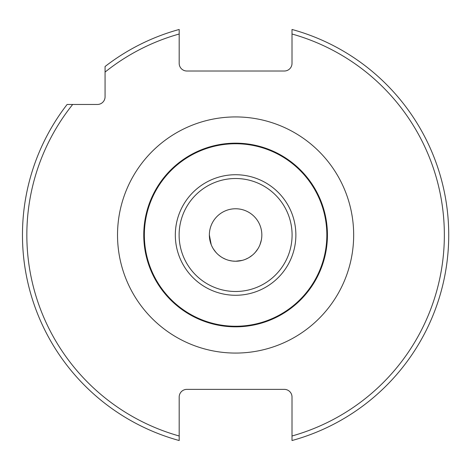 <?xml version="1.0" encoding="UTF-8"?>
<svg xmlns="http://www.w3.org/2000/svg" width="470" height="470" viewBox="0 0 470 470"><rect width="100%" height="100%" fill="white"/><g stroke="black" fill="none" stroke-linecap="round" stroke-linejoin="round"><path stroke-width="0.7" d="M284.356 389.372L186.837 389.372A7.655 7.655 0 0 0 179.188 397.021L179.188 435.99A208.756 208.756 0 0 1 72.686 104.463L97.408 104.463A7.655 7.655 0 0 0 105.063 96.814L105.063 72.086A208.756 208.756 0 0 1 179.188 34.01L179.188 63.356A7.655 7.655 0 0 0 186.837 71.011L284.356 71.011A7.655 7.655 0 0 0 292.011 63.356L292.011 29.469A213.133 213.133 0 0 1 292.011 440.531L292.011 397.021A7.655 7.655 0 0 0 284.356 389.372M179.188 34.01L179.188 29.469A213.133 213.133 0 0 0 105.063 66.517L105.063 72.086M72.686 104.463L67.116 104.463A213.133 213.133 0 0 0 179.188 440.531L179.188 435.99M179.188 430.079L179.188 440.531M234.166 326.82L235.599 326.832A91.832 91.832 0 0 1 143.761 235A91.832 91.832 0 0 1 235.599 143.168A91.832 91.832 0 0 1 327.431 235A91.832 91.832 0 0 1 235.599 326.832L239.16 326.768M242.661 326.562L243.648 326.48M245.957 326.251L251.614 325.428M253.9 324.993L254.957 324.77M255.739 324.6L257.061 324.288M258.706 323.877L257.437 324.2M235.599 143.168A91.832 91.832 0 0 1 327.431 235A91.832 91.832 0 0 1 235.599 326.832L235.141 326.832M239.483 260.95L242.256 260.38L235.599 261.238A26.238 26.238 0 0 0 261.837 235A26.238 26.238 0 0 0 235.599 208.762A26.238 26.238 0 0 0 209.362 235A26.238 26.238 0 0 0 235.599 261.238L232.157 261.014M245.698 259.217L248.254 257.983M251.709 255.709L252.654 254.94M254.94 252.725L255.651 251.92M255.521 252.073L254.288 253.412M248.178 258.024L245.434 259.322M228.837 260.351L232.274 261.026L228.872 260.362M225.694 259.299L222.909 257.965M220.583 256.52L218.521 254.922M216.717 253.218L215.248 251.562M215.677 252.079L216.905 253.412M222.997 258.018L225.735 259.317M225.248 326.251L219.602 325.428M217.316 324.993L216.347 324.794M215.471 324.6L214.144 324.294M212.446 323.871L213.351 324.1M214.056 324.271L215.348 324.576M215.889 324.694L216.964 324.923M227.345 326.462L228.467 326.556M231.087 260.85L228.755 260.327M225.388 259.17L223.92 258.494M219.59 255.792L218.82 255.175M215.889 252.32L213.292 248.824M211.206 244.676L209.362 235M209.82 239.894L211.212 244.682M213.309 248.842L215.548 251.926M235.599 326.832L234.142 326.82M222.88 325.951L220.371 325.563M217.868 325.105L217.422 325.017M213.797 324.206L213.38 324.106M211.764 323.689L210.266 323.272L211.764 323.689M212.417 323.859L213.897 324.235M216.588 324.846L217.81 325.093M219.737 325.452L223.285 326.004M247.919 326.004L251.474 325.452M253.324 325.105L254.617 324.84M257.307 324.23L258.776 323.859M259.44 323.683L260.932 323.272M260.921 323.272L259.416 323.695M254.593 324.846L253.447 325.081M251.444 325.457L247.896 326.01M249.153 257.466L252.378 255.175L249.153 257.466M255.31 252.314L257.889 248.836L255.316 252.314M261.373 239.894L260.016 244.594M242.45 260.327L239.729 260.909M239.042 261.009L235.599 261.238M292.011 435.99A208.756 208.756 0 0 0 292.011 34.01M235.599 116.93A118.07 118.07 0 0 0 117.523 235A118.07 118.07 0 0 0 235.599 353.07A118.07 118.07 0 0 0 353.669 235A118.07 118.07 0 0 0 235.599 116.93M235.599 291.488A56.488 56.488 0 0 1 179.111 235A56.488 56.488 0 0 1 235.599 178.512A56.488 56.488 0 0 1 292.087 235A56.488 56.488 0 0 1 235.599 291.488M235.599 295.272A60.272 60.272 0 0 1 175.322 235A60.272 60.272 0 0 1 235.599 174.728A60.272 60.272 0 0 1 295.871 235A60.272 60.272 0 0 1 235.599 295.272M235.599 326.251A91.251 91.251 0 0 1 144.349 235A91.251 91.251 0 0 1 235.599 143.75A91.251 91.251 0 0 1 326.844 235A91.251 91.251 0 0 1 235.599 326.251"/></g></svg>
